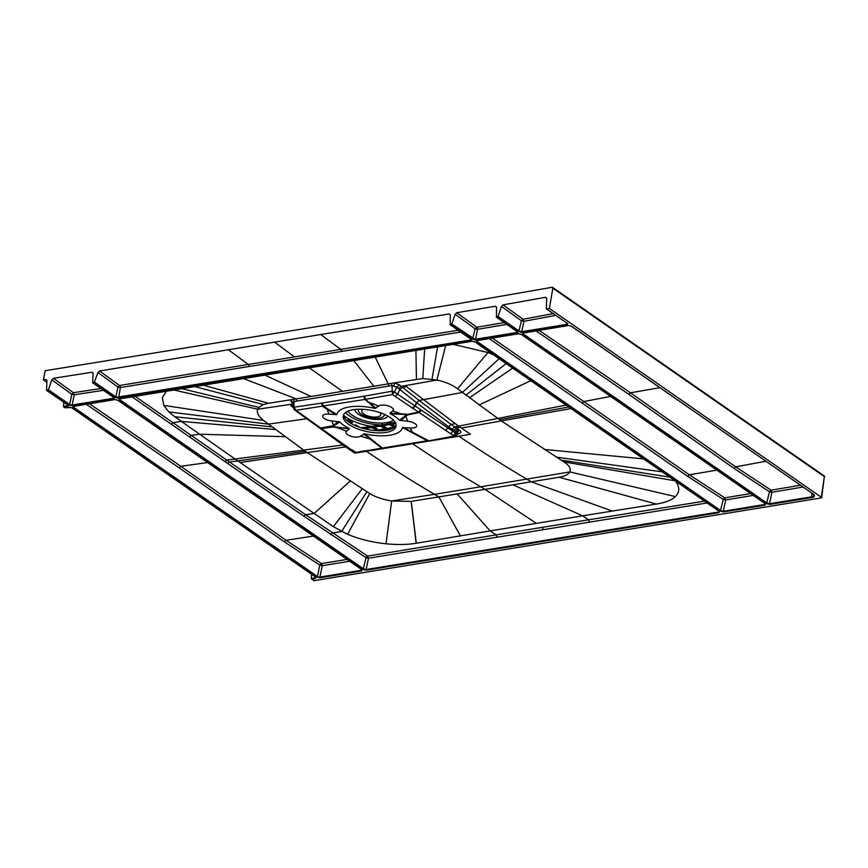 <?xml version="1.0" encoding="UTF-8"?>
<svg xmlns="http://www.w3.org/2000/svg" width="868" height="868" viewBox="0 0 868 868"><rect width="100%" height="100%" fill="white"/><g stroke="black" fill="none" stroke-linecap="round" stroke-linejoin="round"><path stroke-width="1.3" d="M821.649 497.657L824.35 476.63L821.204 497.939L313.825 580.703L311.319 578.457L315.192 577.828L315.464 578.511L315.854 577.22L71.762 407.776L68.865 407.038M311.612 574.399L311.319 578.457M63.809 402.372L63.505 406.43L65.002 407.645M46.818 382.332L43.4 379.837L45.201 370.712L456.405 303.974L552.102 287.297L552.84 288.176L552.102 287.297M679.394 375.627A1.194 0.803 124.8 0 1 680.111 376.506L552.84 288.176L549.411 308.476L821.399 497.288L821.204 497.939M63.505 406.43L67.389 405.801L67.661 406.495L68.051 405.204L46.579 390.416L46.894 380.585L45.809 379.468L43.4 379.837M455.147 314.292L475.132 328.777L476.771 327.236L456.774 312.74L455.147 314.292L451.837 323.959L450.221 324.654L471.454 339.399L471.074 340.69L118.58 398.184L120.381 387.573L117.939 387.052L119.567 385.5L99.57 371.005L97.943 372.556L94.091 382.745L92.659 382.549L93.093 373.349L91.986 372.242L53.447 378.307L51.809 379.869L48.434 389.765L46.579 390.416M51.809 379.869L71.794 394.267L69.668 404.51L72.38 405.725L69.125 405.031L47.892 390.285M93.028 382.918L114.261 397.663L113.871 398.954L113.892 397.294M118.58 398.184L115.335 397.49L94.091 382.745M451.837 323.959L475.783 339.92L472.528 339.225L451.295 324.48M501.454 306.437L521.44 320.802L523.046 319.25L503.071 304.885L501.454 306.437L498.048 316.429L496.431 317.113L517.664 331.858L517.285 333.149L475.783 339.92M553.166 313.63L523.046 319.25L523.881 321.323L521.44 320.802L518.739 331.684L521.994 332.379L521.722 331.684L567.151 324.285L567.412 324.968L567.802 323.677L546.33 308.889L546.688 298.386L545.56 297.279L546.688 298.386M549.411 308.476L546.33 308.889M349.739 561.249L322.278 565.654L319.836 565.133L317.471 576.536L73.379 407.081L73.661 406.115L72.836 407.602L73.216 406.311L114.717 399.54L117.972 400.235L362.064 569.69L361.674 570.981L320.184 577.752L316.929 577.046L317.471 576.536L320.184 577.752M477.009 340.44L476.239 341.797L477.172 340.506M489.194 338.542L687.684 476.337L723.228 499.415L724.802 497.831L725.67 499.935L723.228 499.415L720.332 511.241L723.587 511.946L723.315 511.252L764.816 504.482L765.088 505.176L765.478 503.885L521.028 334.223M476.402 340.701L518.326 333.789L521.375 334.43L518.478 333.703M523.22 332.911L522.449 334.256L523.382 332.965M536.055 330.903L628.855 394.343L734.035 468.384L769.471 491.755L771.055 490.181L771.902 492.275L769.471 491.755L766.542 503.711L769.797 504.406L769.525 503.711L811.764 496.821L812.036 497.516L769.797 504.406M571.166 326.053L568.258 325.554L522.634 333.138M119.806 398.716L119.035 400.061L119.968 398.77M374.781 408.372L378.752 406.05A7.769 3.136 11.2 0 1 388.831 406.072A7.769 3.136 11.2 0 1 392.748 410.911L389.873 413.168L390.166 413.721A33.461 13.497 11.2 0 1 399.53 420.221L407.678 421.284A7.769 3.136 11.2 0 1 416.553 425.32A7.769 3.136 11.2 0 1 410.369 427.989L402.481 427.599A33.461 13.497 11.2 0 1 364.549 433.794L360.567 436.116A7.769 3.136 11.2 0 1 350.498 436.094A7.769 3.136 11.2 0 1 346.571 431.244L349.457 428.987L349.153 428.434A33.461 13.497 11.2 0 1 339.8 421.946L331.641 420.882A7.769 3.136 11.2 0 1 322.777 416.846A7.769 3.136 11.2 0 1 328.961 414.166L336.838 414.557A33.461 13.497 11.2 0 1 374.781 408.372L365.688 399.313L392.477 394.571L391.956 385.576L396.752 387.106L399.378 384.904L394.397 382.886L422.781 378.567L436.886 380C445.284 381.844 452.174 384.763 457.555 388.766L500.749 420.568L563.853 461.895C569.289 465.411 571.263 468.753 569.766 471.932C568.366 474.471 564.84 476.239 559.209 477.248L411.258 501.389L416.282 543.238L490.127 530.901L496.116 534.883L367.609 556.095L368.477 558.2L366.036 557.679L363.139 569.516L366.394 570.211L366.122 569.516L718.606 512.022L718.878 512.706L719.279 511.577M474.818 341.764L471.91 341.276L119.22 398.944M71.415 407.569L64.829 407.765M315.127 576.84L315.192 577.828L315.485 576.851M503.071 304.885L545.56 297.279L546.666 298.06M496.431 317.113L496.507 307.326L495.4 306.22L496.507 307.326M456.774 312.74L495.4 306.22L496.496 307.022M450.221 324.654L450.286 315.073L449.19 313.966L450.286 315.073M99.57 371.005L320.715 334.527L449.19 313.966L450.275 314.769M93.071 373.045L91.986 372.242L93.093 373.349M46.872 380.249L45.809 379.468L46.894 380.585M823.624 475.751A1.194 0.803 124.7 0 1 824.35 476.63L680.111 376.506M396.112 425.201A26.886 10.85 11.2 0 1 386.455 430.3A26.886 10.85 -168.8 0 1 358.788 427.045A26.886 10.85 -168.8 0 1 343.63 414.817M386.021 432.438A26.886 10.85 -168.8 0 0 396.036 426.307A26.886 10.85 -168.8 0 0 382.159 413.428A26.886 10.85 -168.8 0 0 353.298 409.718A26.886 10.85 -168.8 0 0 343.283 415.859A26.886 10.85 -168.8 0 0 357.16 428.738A26.886 10.85 -168.8 0 0 386.021 432.438M368.477 402.546L364.983 399.432L363.627 396.275L322.158 403.034L323.428 406.213L336.838 414.557M354.014 451.577L321.323 428.51L333.019 427.078L331.967 426.351L332.845 426.655L334.538 425.418L320.628 428.011L295.966 410.314L365.688 399.313L364.408 396.144L391.88 391.251L394.387 391.913L396.752 387.106L399.866 389.526L397.544 394.191L394.387 391.913L392.477 394.571L453.356 435.541L456.34 432.145L453.682 430.344L456.232 428.011L460.224 427.262L470.499 434.26L458.868 436.213M328.961 414.166L327.214 409.316L322.712 406.322L321.377 403.164L322.158 403.034M336.003 414.806L327.214 409.316L328.017 409.143M315.301 424.333L314.021 423.953M321.323 428.51L319.5 427.761L321.323 428.51M333.008 427.078A29.881 7.345 96.8 0 0 332.845 426.655L349.457 428.987M334.538 425.418L339.8 421.946M338.694 421.522L333.518 425.081L331.641 420.882M349.153 428.434L337.044 427.164M402.481 427.599L427.349 440.716L382.311 448.062L370.972 438.958L370.072 439.067L381.811 448.148L356.824 452.358L353.677 451.414M333.019 427.078L337.207 427.642L346.571 431.244M359.992 451.555L383.005 448.3M370.972 438.958L364.549 433.794M363.453 433.859L370.072 439.067L360.567 436.116M453.356 435.541L453.888 436.137L428.553 440.868M403.327 427.36L428.803 440.857L454.886 436.365L457.078 434.792M410.369 427.989L412.246 432.188L411.432 432.362M400.636 420.644L407.537 414.926L419.027 412.571L421.555 410.314L397.544 394.191L395.027 396.416M445.479 430.43L447.996 428.065L421.555 410.314M420.752 409.772L418.3 412.072L406.658 414.611A29.881 6.597 93.5 0 0 406.484 414.188L389.873 413.168M407.678 421.284L405.931 416.423L404.922 416.087L406.658 414.611L402.416 414.351L392.748 410.911M404.922 416.087L399.53 420.221M390.166 413.721L402.416 414.351M375.877 408.307L369.388 402.437L378.752 406.05M297.312 411.909L294.458 409.783L295.966 410.314L293.926 407.233L294.013 401.548L292.798 402.492L290.541 399.822L296.216 398.9L296.737 401.114L294.013 401.548L293.503 399.345M294.458 409.783L293.243 407.873L292.798 402.492M293.601 408.351L293.926 407.233L293.601 408.351L293.926 407.233L321.377 403.164M313.901 423.877L315.03 424.148M354.773 451.631L352.104 449.906M453.942 435.931L456.481 433.609L457.089 434.781L458.445 433.674C461.266 432.98 461.613 431.83 459.476 430.246L458.89 429.844L456.34 432.145L456.926 432.546L459.476 430.246M457.469 433.457L458.054 433.295L457.61 433.816L456.926 432.546L456.481 433.609L447.996 428.065L448.539 426.763L416.759 402.85L415.121 406.17L412.669 408.448M414.741 405.909L412.398 408.253M399.866 389.526L416.51 402.644L414.806 405.953M243.593 378.611L296.216 398.9L394.397 382.886L394.007 385.978M373.848 386.238L353.797 360.632M375.204 357.139L389.233 386.021L296.737 401.114M411.258 501.389L391.674 500.977C382.788 499.501 375.486 497.028 369.768 493.556L305.395 451.349L263.481 420.427C258.382 416.39 256.451 412.658 257.698 409.229L258.881 407.385L263.373 404.564L268.559 403.262L290.541 399.822L291.637 402.481L292.614 402.589M311.08 396.47L264.946 375.117M472.268 341.233L474.937 341.927L718.899 511.165M119.871 398.575L119.589 399.551L363.681 568.996L366.122 569.516L368.477 558.2L706.943 502.984M271.814 426.861L174.793 416.759L199.64 434.217L191.199 435.378L135.104 396.296M174.793 416.759L168.869 411.931L163.802 405.399L162.359 397.794L166.265 391.218M291.648 402.481L293.514 403.945L257.698 409.229L173.817 389.982M284.867 436.68L199.64 434.217L235.087 459.009A1695.692 1139.033 -55.2 0 0 226.646 460.04L191.199 435.378L189.539 436.929L224.964 461.602L226.646 460.04L229.402 461.96L227.731 463.512L224.964 461.602M305.395 451.349L237.843 460.93L235.087 459.009L342.849 444.991L315.985 425.331M367.435 450.828A198.034 123.039 -99.3 0 1 367.804 451.078L354.784 453.139L345.638 446.911L240.154 462.536L237.843 460.93A1695.692 1139.033 -55.2 0 0 229.402 461.96L305.59 514.713L303.952 516.276L227.731 463.512M240.154 462.536L333.366 526.659L347.569 534.297C359.319 539.18 372.133 542.337 386.01 543.78C397.349 544.898 407.396 544.724 416.152 543.26L411.172 501.4M513.096 484.876L582.591 515.82L490.127 530.901L457.241 493.99M536.359 523.361L485.169 489.433A2125.103 1320.282 80.7 0 0 480.72 486.796L569.766 471.932L675.347 496.583C671.496 500.163 665.192 502.659 656.447 504.069L559.122 477.27M345.638 446.911L344.509 446.141L345.421 446M293.189 407.407L290.813 405.551L292.939 405.204M704.317 501.161L588.591 519.802L582.591 515.82L612.309 511.068L531.422 481.892A2125.103 1320.282 80.7 0 0 526.963 479.244A2142.05 1330.753 80.7 0 1 458.879 436.213L457.458 436.452A198.034 123.039 80.7 0 0 456.329 435.693M458.89 429.844L456.872 427.881M455.157 431.353L457.707 429.031L454.572 426.861L458.575 426.112L460.224 427.262M499.111 358.712L462.373 392.488L419.146 400.441L416.759 402.85L419.146 400.441L402.492 387.345L406.474 386.683L458.575 426.112L565.947 405.106M455.092 423.682L451.089 424.43L454.572 426.861L452.033 429.204L448.539 426.763L451.089 424.43L419.396 400.658M453.324 344.39L487.935 352.527L493.404 354.752M399.378 384.904L401.255 386.369L436.886 380L445.675 345.638M499.48 419.689L568.67 406.994M461.353 428.032L570.96 408.589M675.347 480.829C679.85 486.883 679.85 492.134 675.347 496.583M559.209 477.248L656.447 504.069M612.309 511.068L656.316 504.091M718.541 511.035L718.606 512.022L718.899 511.046M303.952 516.276L366.036 557.679A1.79 1.226 121.2 0 1 367.609 556.095L305.59 514.713L314.118 513.476L350.129 481.1M496.952 536.977L496.116 534.883L588.591 519.802L589.415 521.885M367.804 451.078L412.636 443.765A2142.04 1330.915 80.7 0 0 480.72 486.796L434.467 494.337A2125.103 1320.326 -99.3 0 1 438.926 496.973L460.365 535.849M457.458 436.452L412.636 443.765A198.034 123.039 80.7 0 0 412.517 443.678M567.075 323.297L567.151 324.285L567.433 323.308M498.048 316.429L519.281 331.164L521.722 331.684L523.881 321.323L555.683 315.377M517.295 331.489L517.285 333.149M516.937 331.467L517.013 332.455L475.512 339.225L477.574 329.308L475.132 328.777L472.528 339.225M471.085 339.03L471.074 340.69M470.727 339.008L470.803 339.996L115.335 397.49M274.462 342.068A9268.341 5758.128 80.7 0 1 294.491 356.922L119.567 385.5A1.79 1.118 80.7 0 1 120.381 387.573L249.018 366.513A1.79 1.118 80.7 0 0 248.237 364.462A9268.341 5758.54 80.7 0 0 228.219 349.609M458.141 330.274L340.733 349.381A9268.341 5758.128 80.7 0 0 320.715 334.527M460.713 332.053L249.018 366.513M48.434 389.765L69.668 404.51L69.125 405.031M53.447 378.307L73.444 392.716L74.236 394.788L103.487 390.307M113.534 397.273L113.6 398.26L72.109 405.031L74.236 394.788L71.794 394.267L73.444 392.716L100.905 388.506M67.324 404.814L67.389 405.801L67.682 404.835M361.696 569.321L361.674 570.981M347.113 559.426L321.431 563.549L319.847 565.133L284.379 541.849L179.199 467.83L86.257 404.271M313.456 536.066L286.028 540.287L321.431 563.549L322.278 565.654L319.912 577.057L361.403 570.287L361.338 569.3M284.379 541.849L286.028 540.287L180.848 466.279L89.415 403.75M477.075 340.31L476.782 341.276L720.874 510.731L723.315 511.252L725.67 499.935L753.109 495.411M764.751 503.494L764.816 504.482L765.109 503.516M716.729 470.163L689.311 474.785L492.319 338.032M687.684 476.337L689.311 474.785L724.802 497.831L750.495 493.599M523.285 332.769L522.992 333.746L767.084 503.19L769.525 503.711L771.902 492.275L802.976 487.056M568.616 325.522L571.274 326.205L813.099 493.957A6.477 2.615 -168.8 0 1 812.036 497.516M765.836 461.277L735.652 466.832L630.472 392.803L539.169 330.393M800.394 485.255L771.055 490.181L735.652 466.832L734.035 468.384M383.265 425.602L387.204 428.466L394.115 427.089M374.336 427.056L378.47 430.061L385.186 428.542M375.182 430.593L376.256 429.996M390.85 424.322L389.059 424.506L394.473 427.23M373.034 427.121L371.2 427.425L376.875 430.278L376.104 430.658M381.963 425.667L380.13 425.96L385.717 429.096L378.133 429.964M390.98 428.586L386.9 428.651L382.05 425.797M395.971 427.034L392.195 424.137M395.797 427.11L393.953 425.428M390.98 424.344L393.66 425.732L390.98 423.758M356.889 426.318L355.11 425.081L356.032 424.929L359.385 427.251M348.513 419.711L352.473 422.651L347.591 419.862L348.513 419.711M344.053 416.607L344.379 417.313M360.979 427.783L395.548 423.063M361.652 427.989L376.43 425.83M345.594 412.539A28.34 11.436 11.2 0 0 379.674 424.832A2.984 1.443 83.8 0 0 380.347 425.428L382.918 424.506M382.81 424.539L381.226 425.331M364.506 427.772L369.486 427.219L364.506 427.772M395.32 422.282L389.808 423.291L390.524 423.855L394.636 422.694M395.645 422.955L392.824 422.89M389.765 423.508L388.104 423.801A2.984 1.855 80.7 0 0 388.875 424.268M390.416 422.239L390.112 423.79M386.379 424.061L388.104 423.801M376.875 430.278L376.061 429.855M375.594 430.626L376.614 430.354M372.99 427.24L371.58 427.533L376.788 430.278M373.121 426.665L376.094 428.336M373.121 427.251L378.47 430.061M385.804 428.825L384.991 428.401M378.643 430.246L385.544 428.901M381.92 425.787L380.51 426.079L385.717 428.825M386.9 428.651L382.05 425.211M393.671 427.826L387.41 428.705M391.435 428.966L390.329 428.087M381.866 425.7L389.276 424.615L393.92 426.947M315.464 578.511L311.59 579.151M71.762 407.776L315.854 577.22M64.623 407.71L68.507 407.081M67.661 406.495L63.776 407.125M46.818 390.459L68.051 405.204M113.871 398.954L72.38 405.725M518.739 331.684L497.505 316.939M567.412 324.968L521.994 332.379M546.569 308.943L567.802 323.677M316.929 577.046L72.836 407.602M720.332 511.241L476.239 341.797M765.088 505.176L723.587 511.946M521.375 334.43L765.478 503.885M476.63 340.506L518.12 333.735M766.542 503.711L522.449 334.256M571.513 326.26L813.099 493.957M522.84 332.965L568.258 325.554M363.139 569.516L119.035 400.061M718.878 512.706L366.394 570.211M475.165 341.97L719.268 511.415M119.426 398.77L471.91 341.276M363.627 396.275L364.408 396.144M391.435 383.363L391.956 385.576L389.233 386.021M297.323 411.888L298.462 412.17M346.94 446.51L345.811 446.26M449.808 436.908L450.774 437.136M453.888 436.137L454.886 436.365M450.709 433.816L453.693 430.344L452.033 429.204M398.618 388.549L401.255 386.369L402.492 387.345L399.844 389.515M416.423 379.142L415.924 350.488M268.559 403.262L203.264 385.186M131.979 396.806L171.311 424.213L172.96 422.662L181.412 421.414L275.286 429.497M258.881 407.385L181.846 388.68M263.481 420.427L163.802 405.399M307.435 418.647L268.288 424.137L168.869 411.931M362.173 488.782L333.366 526.659M366.849 491.722L341.612 531.52L332.129 533.061L330.502 534.612M369.768 493.556L347.569 534.297M366.383 451.306A2142.05 1330.926 80.7 0 0 434.467 494.337L391.674 500.977L386.01 543.78M344.509 446.141L342.849 444.991L343.717 444.861M340.126 442.441L339.366 442.561M458.445 433.674L457.859 433.447M457.555 388.766L487.935 352.527M465.899 395.2L506.12 363.573M469.36 397.837L512.684 368.13M478.952 405.02L530.771 380.683M544.203 449.44L643.405 458.879M662.067 471.834L556.258 457.121M560.923 460.062L669.695 477.129M563.853 461.895L674.924 480.764M422.781 378.567L424.658 349.066M432.004 379.142L437.57 346.961M342.459 391.349L309.366 367.88M171.311 424.213L189.539 436.929M542.359 527.343L543.184 529.426M263.373 404.564L194.638 386.586M504.167 322.603L476.771 327.236A1.79 1.118 80.7 0 1 477.574 329.308L506.717 324.372M94.645 382.235L115.878 396.969L117.939 387.052L97.943 372.556M294.491 356.922L340.733 349.381A1.79 1.118 -99.3 0 1 341.515 351.431M73.379 407.081L73.758 406.311M207.571 462.557L180.848 466.279L179.199 467.83M582.265 403.067L583.849 401.526L610.54 396.448M812.741 493.708L813.978 495.292A5.892 2.376 11.2 0 1 811.764 496.821L812.014 493.328M659.832 387.681L630.472 392.803L628.855 394.343M364.159 428.705L395.754 423.551M394.918 426.828L389.439 424.615M377.808 430.127L372.426 427.371M381.367 425.906L384.47 427.501M391.067 428.759L378.687 430.778M370.994 426.47A2.984 1.855 80.7 0 1 370.506 426.231A32.984 13.313 11.2 0 1 343.706 415.425M363.421 409.338A9.646 3.895 -168.8 0 0 364.842 414.676A9.646 3.895 -168.8 0 0 377.157 416.922A9.646 3.895 11.2 0 0 379.902 412.604M380.347 425.428L377.33 425.743M390.839 422.26L390.524 423.855M347.938 411.204A25.02 10.091 -168.8 0 0 369.497 421.946A25.02 10.091 -168.8 0 0 393.508 420.231M354.828 409.512A16.904 6.825 -168.8 0 0 364.408 417.161A16.904 6.825 -168.8 0 0 381.736 419.179A16.904 6.825 11.2 0 0 387.79 416.032M384.426 414.361A13.27 5.36 -168.8 0 1 379.446 418.05A13.27 5.36 11.2 0 1 364.517 415.946A13.27 5.36 11.2 0 1 358.571 409.24M381.909 423.758L381.594 425.331M351.735 421.946L351.594 422.64M824.6 476.988A1.194 1.194 0 0 0 824.101 475.838L552.623 287.406M314.183 424.072L319.5 427.761M383.255 448.289L428.803 440.857M297.323 411.899L313.89 423.899M320.173 428.239L350.998 449.678M356.835 452.358L360.936 451.794M496.203 317.07L517.675 332.021M449.993 324.61L471.465 339.551M92.789 382.875L114.272 397.826M73.01 406.474L114.912 399.595L117.733 400.191L362.075 569.842M364.191 428.716L371.558 427.555M372.936 427.154L380.488 426.101M390.416 424.43L395.765 423.562M391.088 428.781L378.839 430.778"/></g></svg>

